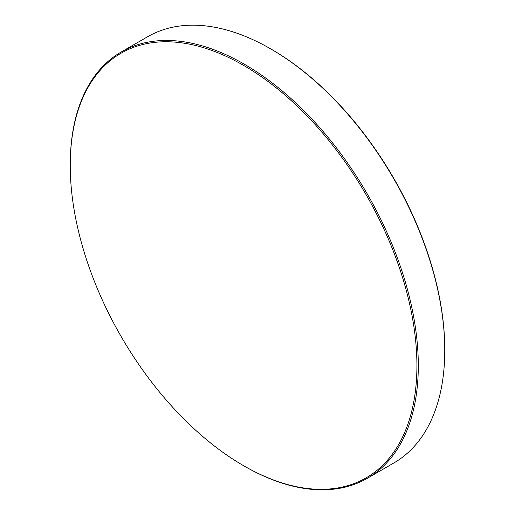 <?xml version="1.0" encoding="UTF-8"?>
<svg xmlns="http://www.w3.org/2000/svg" width="515" height="515" viewBox="0 0 515 515"><rect width="100%" height="100%" fill="white"/><g stroke="black" fill="none" stroke-linecap="round" stroke-linejoin="round"><path stroke-width="0.77" d="M271.424 49.305L270.729 48.906L271.424 49.305A245.14 141.528 60 0 1 444.76 349.537L444.76 350.342A246.125 142.101 -120 0 0 270.729 48.906L270.729 48.906A246.125 142.101 -120 0 0 147.663 36.713L121.212 51.989A246.125 142.101 60 0 1 244.271 64.175A246.125 142.101 60 0 1 405.06 281.061A246.125 142.101 60 0 1 367.337 478.287A246.125 142.101 60 0 1 244.271 466.094L243.576 465.695A245.14 141.528 -120 0 0 416.918 365.618A245.14 141.528 -120 0 0 243.576 65.386A245.14 141.528 -120 0 0 70.24 165.463A245.14 141.528 -120 0 0 243.576 465.695L244.271 466.094M367.337 478.287L393.788 463.011A246.125 142.101 -120 0 0 444.76 350.342M70.24 165.463L70.24 164.658A246.125 142.101 60 0 1 121.212 51.989"/></g></svg>
